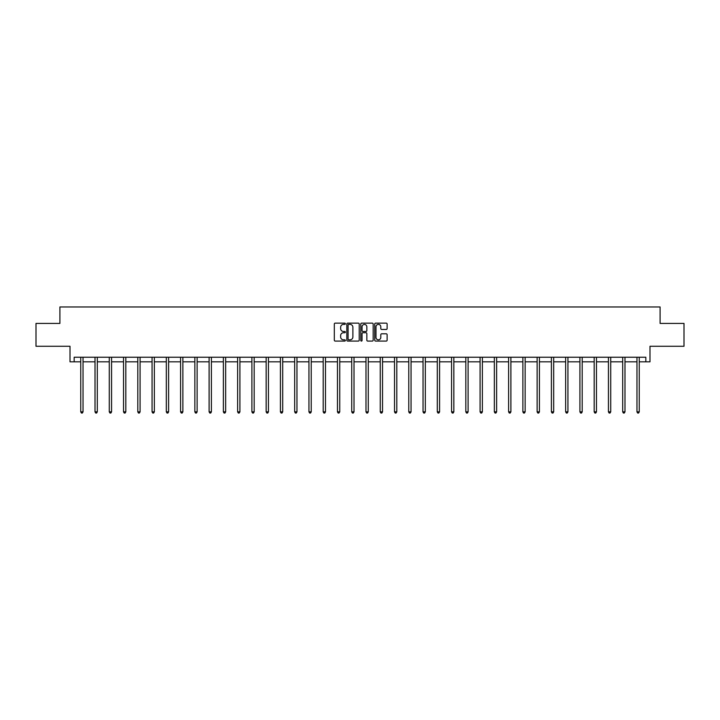 <?xml version="1.0" encoding="UTF-8"?>
<svg xmlns="http://www.w3.org/2000/svg" width="720" height="720" viewBox="0 0 720 720"><rect width="100%" height="100%" fill="white"/><g stroke="black" fill="none" stroke-linecap="round" stroke-linejoin="round"><path stroke-width="1.08" d="M345.375 323.766A0.63 0.63 0 0 0 344.745 323.136L335.214 323.136A0.9 0.9 0 0 0 334.314 324.027L334.314 340.182A0.9 0.9 0 0 0 335.214 341.082L344.745 341.082A0.63 0.63 0 0 0 345.375 340.452A0.63 0.63 0 0 0 344.745 339.822L343.512 339.822A2.871 2.871 0 0 1 340.641 336.951L340.641 335.61A2.871 2.871 0 0 1 343.512 332.739L344.745 332.739A0.63 0.63 0 0 0 345.375 332.109A0.63 0.63 0 0 0 344.745 331.479L343.512 331.479A2.871 2.871 0 0 1 340.641 328.608L340.641 327.258A2.871 2.871 0 0 1 343.512 324.387L344.745 324.387A0.63 0.63 0 0 0 345.375 323.766M74.169 361.818L74.169 357.246L645.831 357.246L645.831 361.818L649.989 361.818L649.989 346.275L684 346.275L684 323.424L660.096 323.424L660.096 306.963L59.904 306.963L59.904 323.424L36 323.424L36 346.275L70.011 346.275L70.011 361.818L80.748 361.818M386.226 329.463A0.9 0.9 0 0 0 387.126 328.563L387.126 324.027A0.9 0.9 0 0 0 386.226 323.136L375.633 323.136A0.9 0.9 0 0 0 374.742 324.027L374.742 340.182A0.9 0.9 0 0 0 375.633 341.082L386.226 341.082A0.9 0.9 0 0 0 387.126 340.182L387.126 334.71A0.9 0.9 0 0 0 386.226 333.81L381.69 333.81A0.9 0.9 0 0 0 380.799 334.71L380.799 337.428A2.403 2.403 0 0 1 378.396 339.822A2.403 2.403 0 0 1 375.993 337.428L375.993 326.79A2.403 2.403 0 0 1 378.396 324.387A2.403 2.403 0 0 1 380.799 326.79L380.799 328.563A0.9 0.9 0 0 0 381.69 329.463L386.226 329.463M359.217 324.027A0.9 0.9 0 0 0 358.317 323.136L347.724 323.136A0.9 0.9 0 0 0 346.833 324.027L346.833 340.182A0.9 0.9 0 0 0 347.724 341.082L358.317 341.082A0.9 0.9 0 0 0 359.217 340.182L359.217 324.027M361.683 323.136L372.276 323.136A0.9 0.9 0 0 1 373.167 324.027L373.167 340.182A0.9 0.9 0 0 1 372.276 341.082L367.74 341.082A0.9 0.9 0 0 1 366.84 340.182L366.84 333.63A0.9 0.9 0 0 0 365.949 332.739L362.943 332.739A0.9 0.9 0 0 0 362.043 333.63L362.043 340.452A0.63 0.63 0 0 1 361.413 341.082A0.63 0.63 0 0 1 360.783 340.452L360.783 324.027A0.9 0.9 0 0 1 361.683 323.136M83.034 361.818L95.013 361.818M97.299 361.818L109.278 361.818M111.564 361.818L123.534 361.818M125.82 361.818L137.799 361.818M140.085 361.818L152.064 361.818M154.35 361.818L166.32 361.818M168.606 361.818L180.585 361.818M182.871 361.818L194.85 361.818M197.127 361.818L209.106 361.818M211.392 361.818L223.371 361.818M225.657 361.818L237.627 361.818M239.913 361.818L251.892 361.818M254.178 361.818L266.157 361.818M268.443 361.818L280.413 361.818M282.699 361.818L294.678 361.818M296.964 361.818L308.943 361.818M311.229 361.818L323.199 361.818M325.485 361.818L337.464 361.818M339.75 361.818L351.729 361.818M354.015 361.818L365.985 361.818M368.271 361.818L380.25 361.818M382.536 361.818L394.515 361.818M396.801 361.818L408.771 361.818M411.057 361.818L423.036 361.818M425.322 361.818L437.301 361.818M439.587 361.818L451.557 361.818M453.843 361.818L465.822 361.818M468.108 361.818L480.087 361.818M482.373 361.818L494.343 361.818M496.629 361.818L508.608 361.818M510.894 361.818L522.873 361.818M525.15 361.818L537.129 361.818M539.415 361.818L551.394 361.818M553.68 361.818L565.65 361.818M567.936 361.818L579.915 361.818M582.201 361.818L594.18 361.818M596.466 361.818L608.436 361.818M610.722 361.818L622.701 361.818M624.987 361.818L636.966 361.818M639.252 361.818L645.831 361.818M348.714 324.387A0.63 0.63 0 0 0 348.084 325.017L348.084 339.192A0.63 0.63 0 0 0 348.714 339.822L350.019 339.822A2.871 2.871 0 0 0 352.89 336.951L352.89 327.258A2.871 2.871 0 0 0 350.019 324.387L348.714 324.387M366.84 326.835A2.403 2.403 0 0 0 364.446 324.432A2.403 2.403 0 0 0 362.043 326.835L362.043 330.579A0.9 0.9 0 0 0 362.943 331.479L365.949 331.479A0.9 0.9 0 0 0 366.84 330.579L366.84 326.835M83.16 357.246L83.106 357.381A0.918 0.918 0 0 0 83.034 357.723L83.034 411.849L80.748 411.849L80.748 357.723A0.918 0.918 0 0 0 80.685 357.381L80.631 357.246M83.034 411.849L82.35 413.037L81.441 413.037L80.748 411.849M97.416 357.246L97.362 357.381A0.918 0.918 0 0 0 97.299 357.723L97.299 411.849L95.013 411.849L95.013 357.723A0.918 0.918 0 0 0 94.95 357.381L94.896 357.246M97.299 411.849L96.615 413.037L95.697 413.037L95.013 411.849M111.681 357.246L111.627 357.381A0.918 0.918 0 0 0 111.564 357.723L111.564 411.849L109.278 411.849L109.278 357.723A0.918 0.918 0 0 0 109.206 357.381L109.152 357.246M111.564 411.849L110.871 413.037L109.962 413.037L109.278 411.849M125.946 357.246L125.892 357.381A0.918 0.918 0 0 0 125.82 357.723L125.82 411.849L123.534 411.849L123.534 357.723A0.918 0.918 0 0 0 123.471 357.381L123.417 357.246M125.82 411.849L125.136 413.037L124.218 413.037L123.534 411.849M140.202 357.246L140.148 357.381A0.918 0.918 0 0 0 140.085 357.723L140.085 411.849L137.799 411.849L137.799 357.723A0.918 0.918 0 0 0 137.736 357.381L137.682 357.246M140.085 411.849L139.401 413.037L138.483 413.037L137.799 411.849M154.467 357.246L154.413 357.381A0.918 0.918 0 0 0 154.35 357.723L154.35 411.849L152.064 411.849L152.064 357.723A0.918 0.918 0 0 0 151.992 357.381L151.938 357.246M154.35 411.849L153.657 413.037L152.748 413.037L152.064 411.849M168.732 357.246L168.678 357.381A0.918 0.918 0 0 0 168.606 357.723L168.606 411.849L166.32 411.849L166.32 357.723A0.918 0.918 0 0 0 166.257 357.381L166.203 357.246M168.606 411.849L167.922 413.037L167.004 413.037L166.32 411.849M182.988 357.246L182.934 357.381A0.918 0.918 0 0 0 182.871 357.723L182.871 411.849L180.585 411.849L180.585 357.723A0.918 0.918 0 0 0 180.522 357.381L180.468 357.246M182.871 411.849L182.187 413.037L181.269 413.037L180.585 411.849M197.253 357.246L197.199 357.381A0.918 0.918 0 0 0 197.127 357.723L197.127 411.849L194.85 411.849L194.85 357.723A0.918 0.918 0 0 0 194.778 357.381L194.724 357.246M197.127 411.849L196.443 413.037L195.534 413.037L194.85 411.849M211.509 357.246L211.455 357.381A0.918 0.918 0 0 0 211.392 357.723L211.392 411.849L209.106 411.849L209.106 357.723A0.918 0.918 0 0 0 209.043 357.381L208.989 357.246M211.392 411.849L210.708 413.037L209.79 413.037L209.106 411.849M225.774 357.246L225.72 357.381A0.918 0.918 0 0 0 225.657 357.723L225.657 411.849L223.371 411.849L223.371 357.723A0.918 0.918 0 0 0 223.308 357.381L223.254 357.246M225.657 411.849L224.973 413.037L224.055 413.037L223.371 411.849M240.039 357.246L239.985 357.381A0.918 0.918 0 0 0 239.913 357.723L239.913 411.849L237.627 411.849L237.627 357.723A0.918 0.918 0 0 0 237.564 357.381L237.51 357.246M239.913 411.849L239.229 413.037L238.32 413.037L237.627 411.849M254.295 357.246L254.241 357.381A0.918 0.918 0 0 0 254.178 357.723L254.178 411.849L251.892 411.849L251.892 357.723A0.918 0.918 0 0 0 251.829 357.381L251.775 357.246M254.178 411.849L253.494 413.037L252.576 413.037L251.892 411.849M268.56 357.246L268.506 357.381A0.918 0.918 0 0 0 268.443 357.723L268.443 411.849L266.157 411.849L266.157 357.723A0.918 0.918 0 0 0 266.085 357.381L266.031 357.246M268.443 411.849L267.759 413.037L266.841 413.037L266.157 411.849M282.825 357.246L282.771 357.381A0.918 0.918 0 0 0 282.699 357.723L282.699 411.849L280.413 411.849L280.413 357.723A0.918 0.918 0 0 0 280.35 357.381L280.296 357.246M282.699 411.849L282.015 413.037L281.106 413.037L280.413 411.849M297.081 357.246L297.027 357.381A0.918 0.918 0 0 0 296.964 357.723L296.964 411.849L294.678 411.849L294.678 357.723A0.918 0.918 0 0 0 294.615 357.381L294.561 357.246M296.964 411.849L296.28 413.037L295.362 413.037L294.678 411.849M311.346 357.246L311.292 357.381A0.918 0.918 0 0 0 311.229 357.723L311.229 411.849L308.943 411.849L308.943 357.723A0.918 0.918 0 0 0 308.871 357.381L308.817 357.246M311.229 411.849L310.545 413.037L309.627 413.037L308.943 411.849M325.611 357.246L325.557 357.381A0.918 0.918 0 0 0 325.485 357.723L325.485 411.849L323.199 411.849L323.199 357.723A0.918 0.918 0 0 0 323.136 357.381L323.082 357.246M325.485 411.849L324.801 413.037L323.892 413.037L323.199 411.849M339.867 357.246L339.813 357.381A0.918 0.918 0 0 0 339.75 357.723L339.75 411.849L337.464 411.849L337.464 357.723A0.918 0.918 0 0 0 337.401 357.381L337.347 357.246M339.75 411.849L339.066 413.037L338.148 413.037L337.464 411.849M354.132 357.246L354.078 357.381A0.918 0.918 0 0 0 354.015 357.723L354.015 411.849L351.729 411.849L351.729 357.723A0.918 0.918 0 0 0 351.657 357.381L351.603 357.246M354.015 411.849L353.322 413.037L352.413 413.037L351.729 411.849M368.397 357.246L368.343 357.381A0.918 0.918 0 0 0 368.271 357.723L368.271 411.849L365.985 411.849L365.985 357.723A0.918 0.918 0 0 0 365.922 357.381L365.868 357.246M368.271 411.849L367.587 413.037L366.678 413.037L365.985 411.849M382.653 357.246L382.599 357.381A0.918 0.918 0 0 0 382.536 357.723L382.536 411.849L380.25 411.849L380.25 357.723A0.918 0.918 0 0 0 380.187 357.381L380.133 357.246M382.536 411.849L381.852 413.037L380.934 413.037L380.25 411.849M396.918 357.246L396.864 357.381A0.918 0.918 0 0 0 396.801 357.723L396.801 411.849L394.515 411.849L394.515 357.723A0.918 0.918 0 0 0 394.443 357.381L394.389 357.246M396.801 411.849L396.108 413.037L395.199 413.037L394.515 411.849M411.183 357.246L411.129 357.381A0.918 0.918 0 0 0 411.057 357.723L411.057 411.849L408.771 411.849L408.771 357.723A0.918 0.918 0 0 0 408.708 357.381L408.654 357.246M411.057 411.849L410.373 413.037L409.455 413.037L408.771 411.849M425.439 357.246L425.385 357.381A0.918 0.918 0 0 0 425.322 357.723L425.322 411.849L423.036 411.849L423.036 357.723A0.918 0.918 0 0 0 422.973 357.381L422.919 357.246M425.322 411.849L424.638 413.037L423.72 413.037L423.036 411.849M439.704 357.246L439.65 357.381A0.918 0.918 0 0 0 439.587 357.723L439.587 411.849L437.301 411.849L437.301 357.723A0.918 0.918 0 0 0 437.229 357.381L437.175 357.246M439.587 411.849L438.894 413.037L437.985 413.037L437.301 411.849M453.969 357.246L453.915 357.381A0.918 0.918 0 0 0 453.843 357.723L453.843 411.849L451.557 411.849L451.557 357.723A0.918 0.918 0 0 0 451.494 357.381L451.44 357.246M453.843 411.849L453.159 413.037L452.241 413.037L451.557 411.849M468.225 357.246L468.171 357.381A0.918 0.918 0 0 0 468.108 357.723L468.108 411.849L465.822 411.849L465.822 357.723A0.918 0.918 0 0 0 465.759 357.381L465.705 357.246M468.108 411.849L467.424 413.037L466.506 413.037L465.822 411.849M482.49 357.246L482.436 357.381A0.918 0.918 0 0 0 482.373 357.723L482.373 411.849L480.087 411.849L480.087 357.723A0.918 0.918 0 0 0 480.015 357.381L479.961 357.246M482.373 411.849L481.68 413.037L480.771 413.037L480.087 411.849M496.746 357.246L496.692 357.381A0.918 0.918 0 0 0 496.629 357.723L496.629 411.849L494.343 411.849L494.343 357.723A0.918 0.918 0 0 0 494.28 357.381L494.226 357.246M496.629 411.849L495.945 413.037L495.027 413.037L494.343 411.849M511.011 357.246L510.957 357.381A0.918 0.918 0 0 0 510.894 357.723L510.894 411.849L508.608 411.849L508.608 357.723A0.918 0.918 0 0 0 508.545 357.381L508.491 357.246M510.894 411.849L510.21 413.037L509.292 413.037L508.608 411.849M525.276 357.246L525.222 357.381A0.918 0.918 0 0 0 525.15 357.723L525.15 411.849L522.873 411.849L522.873 357.723A0.918 0.918 0 0 0 522.801 357.381L522.747 357.246M525.15 411.849L524.466 413.037L523.557 413.037L522.873 411.849M539.532 357.246L539.478 357.381A0.918 0.918 0 0 0 539.415 357.723L539.415 411.849L537.129 411.849L537.129 357.723A0.918 0.918 0 0 0 537.066 357.381L537.012 357.246M539.415 411.849L538.731 413.037L537.813 413.037L537.129 411.849M553.797 357.246L553.743 357.381A0.918 0.918 0 0 0 553.68 357.723L553.68 411.849L551.394 411.849L551.394 357.723A0.918 0.918 0 0 0 551.322 357.381L551.268 357.246M553.68 411.849L552.996 413.037L552.078 413.037L551.394 411.849M568.062 357.246L568.008 357.381A0.918 0.918 0 0 0 567.936 357.723L567.936 411.849L565.65 411.849L565.65 357.723A0.918 0.918 0 0 0 565.587 357.381L565.533 357.246M567.936 411.849L567.252 413.037L566.343 413.037L565.65 411.849M582.318 357.246L582.264 357.381A0.918 0.918 0 0 0 582.201 357.723L582.201 411.849L579.915 411.849L579.915 357.723A0.918 0.918 0 0 0 579.852 357.381L579.798 357.246M582.201 411.849L581.517 413.037L580.599 413.037L579.915 411.849M596.583 357.246L596.529 357.381A0.918 0.918 0 0 0 596.466 357.723L596.466 411.849L594.18 411.849L594.18 357.723A0.918 0.918 0 0 0 594.108 357.381L594.054 357.246M596.466 411.849L595.782 413.037L594.864 413.037L594.18 411.849M610.848 357.246L610.794 357.381A0.918 0.918 0 0 0 610.722 357.723L610.722 411.849L608.436 411.849L608.436 357.723A0.918 0.918 0 0 0 608.373 357.381L608.319 357.246M610.722 411.849L610.038 413.037L609.129 413.037L608.436 411.849M625.104 357.246L625.05 357.381A0.918 0.918 0 0 0 624.987 357.723L624.987 411.849L622.701 411.849L622.701 357.723A0.918 0.918 0 0 0 622.638 357.381L622.584 357.246M624.987 411.849L624.303 413.037L623.385 413.037L622.701 411.849M639.369 357.246L639.315 357.381A0.918 0.918 0 0 0 639.252 357.723L639.252 411.849L636.966 411.849L636.966 357.723A0.918 0.918 0 0 0 636.894 357.381L636.84 357.246M639.252 411.849L638.559 413.037L637.65 413.037L636.966 411.849"/></g></svg>
